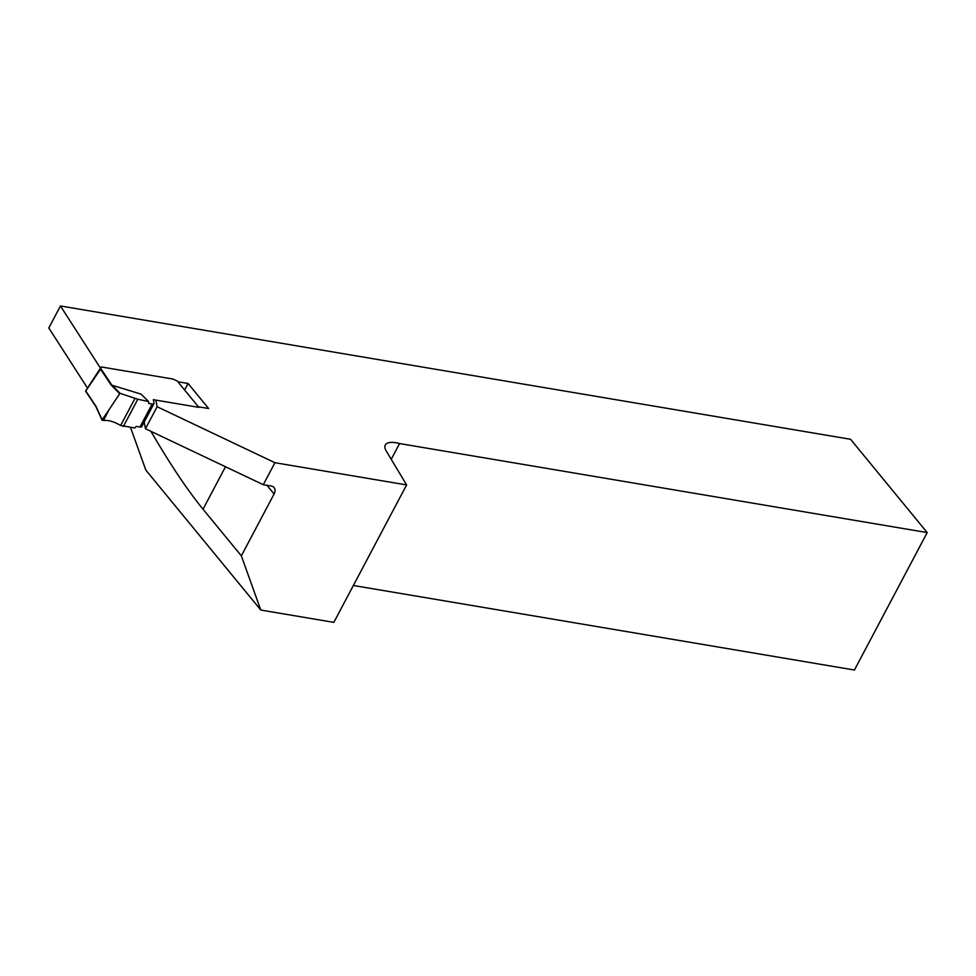 <?xml version="1.0" encoding="UTF-8"?>
<svg xmlns="http://www.w3.org/2000/svg" width="976" height="976" viewBox="0 0 976 976"><rect width="100%" height="100%" fill="white"/><g stroke="black" fill="none" stroke-linecap="round" stroke-linejoin="round"><path stroke-width="1.46" d="M177.827 381.75L188.063 383.483L208.644 408.529L198.396 406.809M155.831 400.111L157.112 406.736L274.927 462.709L406.614 484.926L386.289 451.095A25.132 9.357 -152.1 0 1 385.288 445.007A25.132 9.357 -152.1 0 1 399.562 443.555L927.2 532.579L854.427 670.024L353.373 585.49M87.242 387.704L48.8 327.973L60.439 305.976L850.56 439.285L927.2 532.579M60.439 305.976L100.796 368.672M406.614 484.926L333.841 622.371L260.799 610.049L145.851 470.115L130.516 427.439M399.562 443.555L391.23 459.306M150.914 431.319C170.129 464.234 187.49 490.196 203.02 509.216L241.34 555.856L274.085 494.015A8.381 5.807 -39.4 0 0 274.061 487.597A8.381 5.807 -39.4 0 0 271.218 486.048L263.288 484.706L145.473 428.732L144.192 422.071M263.288 484.706L274.927 462.709M157.112 406.736L145.473 428.732M241.34 555.856L260.799 610.049M188.063 383.483L184.61 390.01M119.536 393.56L111.105 384.959L100.552 369.148L101.297 366.952L172.776 379.017L177.132 380.908L198.86 407.37L153.354 399.684L154.013 403.137A4.185 1.562 -152.1 0 1 153.964 403.613A4.185 1.562 -152.1 0 1 152.171 403.991L148.608 403.381L148.572 401.514L137.787 399.257L119.999 393.291L109.312 409.298L103.395 420.485C108.397 419.985 114.143 421.644 120.646 425.487L134.566 427.964L136.42 426.414L139.983 427.012A4.185 1.562 27.9 0 0 141.776 426.634L153.964 403.613M143.631 423.12L144.411 423.255M85.595 391.01L100.467 368.172M102.09 419.973L95.929 406.223L102.138 419.9L109.312 409.298M100.552 369.148L85.754 390.986L95.929 406.223M111.105 384.959L140.983 394.109L148.572 401.514M102.138 419.9L103.395 420.485M85.534 391.059L95.88 406.541L102.077 420.217M203.02 509.216L225.505 466.748M274.085 494.015L266.948 485.316M111.606 384.727L119.999 393.291M135.042 398.281L120.646 425.487M137.787 399.257L123.354 426.512M152.171 403.991L139.983 427.012M100.821 368.586L111.593 384.727M95.855 406.382L85.656 391.108"/></g></svg>
